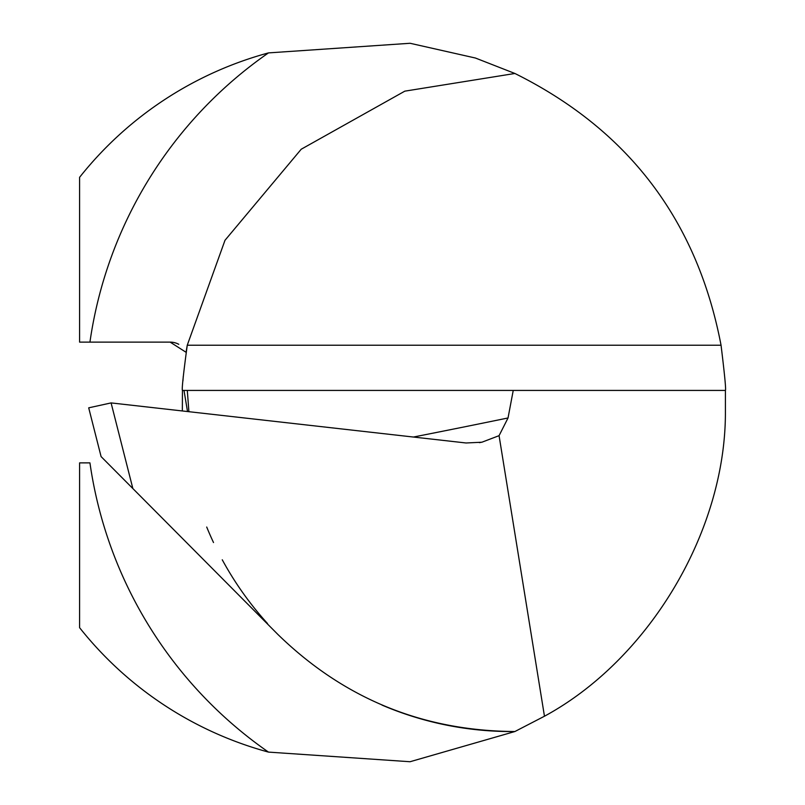 <?xml version="1.0" encoding="UTF-8"?>
<svg xmlns="http://www.w3.org/2000/svg" width="805" height="805" viewBox="0 0 805 805"><rect width="100%" height="100%" fill="white"/><g stroke="black" fill="none" stroke-linecap="round" stroke-linejoin="round"><path stroke-width="1.21" d="M188.893 411.697L187.303 390.425L513.238 390.425L508.036 417.966A7546.885 2201.574 4 0 1 413.388 437.045M268.478 752.101A425.644 425.644 0 0 1 89.939 462.875L79.594 462.875L79.594 627.679A362.25 362.25 0 0 0 268.478 752.101L410.047 761.731L514.908 731.524L544.462 716.229C648.468 659.838 724.621 532.88 725.406 414.575L725.406 390.425C726.12 389.892 724.671 374.828 721.049 345.224C697.251 220.57 628.544 129.987 514.908 73.476L475.443 58.03L410.077 43.279L268.478 52.899A362.25 362.25 0 0 0 79.594 177.321L79.594 342.125L170.147 342.125L186.086 352.298M132.855 488.544L111.09 402.913L88.701 407.833L101.088 456.586L277.906 634.471C343.876 698.639 422.877 730.99 514.908 731.524A329.044 329.044 0 0 1 382.003 705.089M544.462 716.229L499.07 435.666L508.036 417.966M111.09 402.913L466.045 442.981L481.863 442.227L499.07 435.666M267.502 623.503A329.044 329.044 0 0 1 222.261 559.787M213.516 542.54A329.044 329.044 0 0 1 206.714 527.034M725.406 390.425L513.238 390.425M187.303 390.425L182.453 390.425C181.668 389.882 183.268 374.818 187.253 345.224L224.987 240.303L301.221 149.227L404.824 91.156L514.908 73.476M182.343 410.952L182.453 390.425M182.946 380.846L183.268 376.428M186.086 352.318A329.044 329.044 0 0 1 187.253 345.224A329.044 329.044 0 0 0 186.086 352.318M178.78 344.309A18.113 18.113 0 0 0 170.157 342.125A18.113 18.113 0 0 1 178.78 344.309M268.478 52.899A425.644 425.644 0 0 0 89.939 342.125M721.049 345.224L187.253 345.224M184.003 390.425L187.515 411.536M481.853 442.176L479.458 442.659"/></g></svg>
